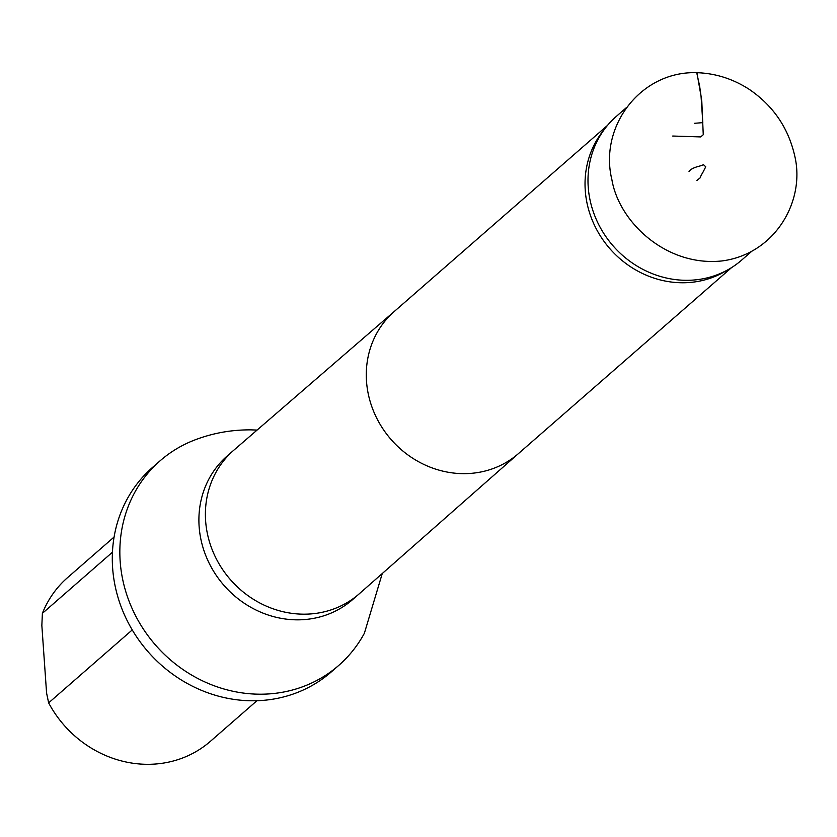 <?xml version="1.0" encoding="UTF-8"?>
<svg xmlns="http://www.w3.org/2000/svg" width="837" height="837" viewBox="0 0 837 837"><rect width="100%" height="100%" fill="white"/><g stroke="black" fill="none" stroke-linecap="round" stroke-linejoin="round"><path stroke-width="1.26" d="M702.808 122.641L694.574 123.29L702.808 122.641L701.04 96.14L696.918 72.693C640.786 70.768 598.758 126.439 611.91 179.746C619.056 222.244 666.534 266.993 722.09 260.924C774.926 254.019 805.79 201.006 794.637 155.504C788.213 127.663 773.053 105.598 749.167 89.308C732.94 78.856 715.52 73.321 696.918 72.693M751.888 251.173L741.645 260.108A95.334 87.498 -131.1 0 1 729.278 268.991A95.334 87.498 -131.1 0 1 613.04 245.806A95.334 87.498 -131.1 0 1 605.8 127.496A95.334 87.498 -131.1 0 1 616.283 116.437L626.641 107.408M114.094 537.03L67.588 577.603A108.632 99.697 48.9 0 0 42.384 613.354L41.85 625.469L46.579 693.036L48.64 702.871A108.632 99.697 48.9 0 0 146.339 764.307A108.632 99.697 48.9 0 0 210.432 741.3L256.938 700.726M42.384 613.354L112.44 552.221M132.246 629.926L48.64 702.871M729.278 268.991L724.863 271.565A94.361 86.598 -131.1 0 1 609.817 248.62A94.361 86.598 -131.1 0 1 602.65 131.524L605.8 127.496M382.268 573.523L364.377 633.264A135.814 124.64 -131.1 0 1 338.723 665.425A135.814 124.64 -131.1 0 1 155.515 645.055A135.814 124.64 -131.1 0 1 160.139 460.768A135.814 124.64 -131.1 0 1 195.471 439.707C213.383 432.959 231.964 429.684 251.215 429.873L257.085 430.072M160.139 460.768L152.585 467.36A135.814 124.64 48.9 0 0 147.961 651.636A135.814 124.64 48.9 0 0 331.17 672.017L338.723 665.425M672.728 136.033L700.715 136.923L703.258 134.736L701.804 101.434L699.617 86.033L696.719 72.693M518.637 453.413A94.361 86.598 -131.1 0 1 518.365 453.654A94.361 86.598 -131.1 0 1 391.067 439.498A94.361 86.598 -131.1 0 1 394.279 311.469A94.361 86.598 -131.1 0 1 394.551 311.228M518.501 453.539L359.324 593.736A95.334 87.498 -131.1 0 1 359.052 593.977A95.334 87.498 -131.1 0 1 230.437 579.675A95.334 87.498 -131.1 0 1 233.68 450.306A95.334 87.498 -131.1 0 1 233.962 450.065L394.415 311.343M359.052 593.977L352.544 599.648A95.334 87.498 -131.1 0 1 223.939 585.345A95.334 87.498 -131.1 0 1 227.183 455.987L233.68 450.306M696.844 180.572C703.436 174.807 697.503 181.242 702.965 172.234L705.748 166.793L703.54 164.732L700.203 165.925C694.009 167.431 690.284 169.325 689.018 171.606M518.365 453.654L731.59 267.589M394.279 311.469L607.505 125.393"/></g></svg>
